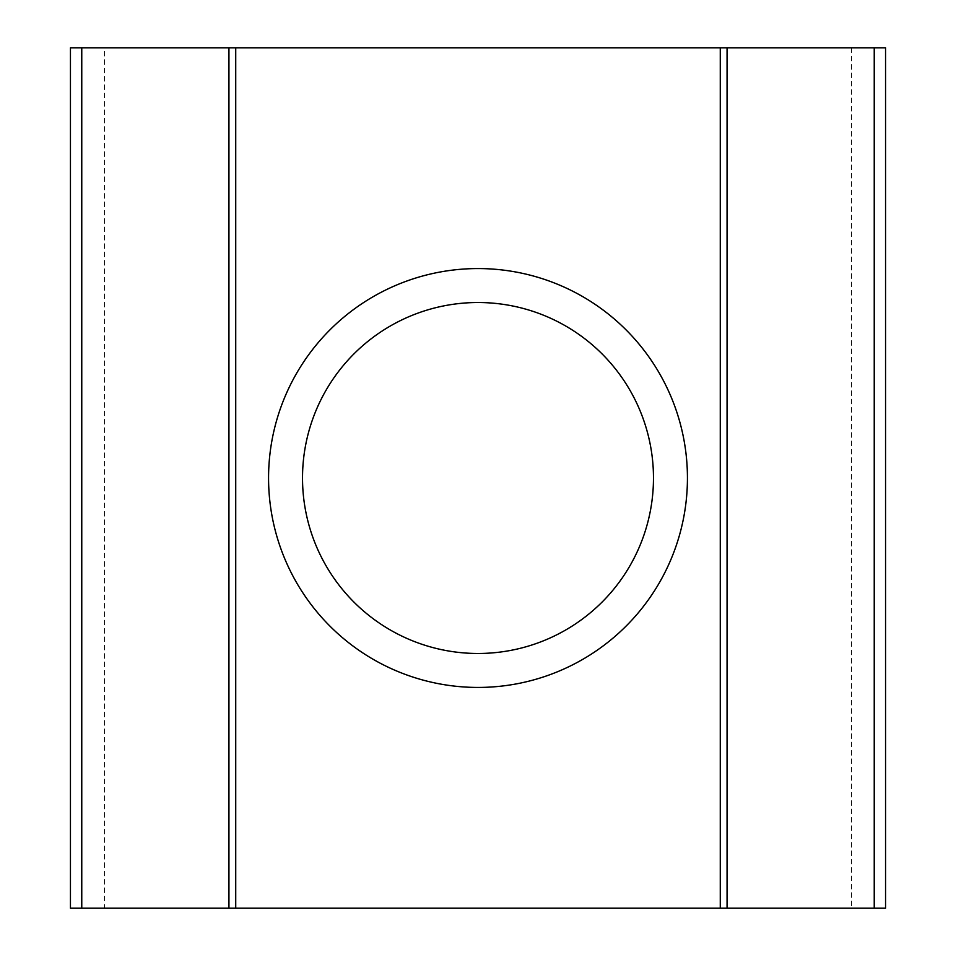 <?xml version="1.0" encoding="UTF-8"?>
<svg xmlns="http://www.w3.org/2000/svg" width="956" height="956" viewBox="0 0 956 956"><rect width="100%" height="100%" fill="white"/><g stroke="black" fill="none" stroke-linecap="round" stroke-linejoin="round"><path stroke-width="0.72" stroke-dasharray="4.78 3.58" d="M228.938 908.2L228.938 47.8M851.593 47.8L851.593 908.2L885.555 908.2L885.555 47.8L70.445 47.8L70.445 908.2L104.407 908.2L104.407 47.8M727.062 908.2L727.062 47.8M268.564 478A209.436 209.436 0 0 1 582.718 296.623A209.436 209.436 0 0 1 582.718 659.377A209.436 209.436 0 0 1 268.564 478M302.526 478A175.474 175.474 0 0 1 478 302.526A175.474 175.474 0 0 1 653.474 478A175.474 175.474 0 0 1 478 653.474A175.474 175.474 0 0 1 302.526 478M851.593 908.2L104.407 908.2"/><path stroke-width="1.43" d="M228.938 908.2L228.938 47.8L70.445 47.8L70.445 908.2L720.274 908.2L720.274 47.8L228.938 47.8M653.474 478A175.474 175.474 0 0 0 390.263 326.032A175.474 175.474 0 0 0 390.263 629.968A175.474 175.474 0 0 0 653.474 478M687.436 478A209.436 209.436 0 0 0 373.282 296.623A209.436 209.436 0 0 0 373.282 659.377A209.436 209.436 0 0 0 687.436 478M727.062 47.8L727.062 908.2L885.555 908.2L885.555 47.8L720.274 47.8M874.238 908.2L874.238 47.8M235.726 47.8L235.726 908.2M81.762 47.8L81.762 908.2M720.274 908.2L727.062 908.2"/></g></svg>
